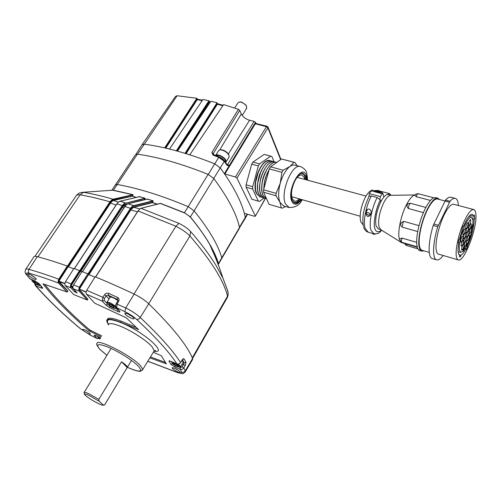 <?xml version="1.0" encoding="UTF-8"?>
<svg xmlns="http://www.w3.org/2000/svg" width="501" height="501" viewBox="0 0 501 501"><rect width="100%" height="100%" fill="white"/><g stroke="black" fill="none" stroke-linecap="round" stroke-linejoin="round"><path stroke-width="0.75" d="M213.683 154.947L213.1 155.122L211.848 152.542L238.42 109.306L223.59 104.603L189.81 154.79L185.057 153.319L217.033 102.78L210.896 101.227L177.504 151.127L176.352 150.807L208.904 100.757L202.949 99.449L169.532 149.016L164.685 147.845L196.843 98.271L177.135 95.747L175.413 96.499L142.228 144.47M244.413 213.251L244.356 213.357C241.275 201.941 234.618 188.714 224.392 173.672L220.352 167.979L214.691 163.814C201.477 158.566 188.883 154.289 176.916 150.989C164.967 147.701 153.982 145.428 143.962 144.163L141.933 144.895M256.186 123.49L255.516 122.35L254.915 123.346L256.149 123.59M245.095 218.574L245.371 217.522L244.35 213.307L254.577 216.307L255.372 216.181L265.856 197.356M255.516 122.35L254.107 121.355L249.561 120.253C245.672 119.056 242.904 116.946 241.269 113.934L239.741 110.395L238.42 109.306M213.113 154.496L211.848 152.542L213.213 153.625L213.1 154.477M226.728 164.171L229.364 165.474L254.708 123.634L254.915 123.346L255.335 123.747L224.88 174.004L235.407 176.985L266.438 126.703L254.708 123.634M185.527 153.463L217.284 103.256L217.033 102.78M176.828 150.933L209.218 101.352L208.904 100.757M165.148 147.952L197.081 98.703L196.843 98.271M202.448 100.194L197.826 99.304L197.187 99.693L197.081 98.703M197.826 99.304L197.187 99.693L165.812 148.108M210.414 101.947L209.681 101.753L209.236 102.191L177.454 151.108M209.982 101.847L209.462 102.26L208.748 101.828M223.127 105.285L218.148 103.907L217.653 104.327L217.284 103.256M218.148 103.907L217.365 104.227L186.134 153.644M209.218 101.352L209.681 101.753M217.96 103.845L217.378 103.388M197.763 99.292L197.162 98.816M280.648 159.65L267.91 127.855L236.954 178.118L255.322 215.925M224.88 174.004L224.392 173.672L229.314 165.549L227.197 165.53L224.279 161.385L213.752 178.425M236.954 178.118L235.407 176.985M267.077 126.258L255.936 123.54L255.335 123.747M254.107 121.355L227.304 164.998M229.796 165.881L227.266 164.948L227.197 165.53M212.994 154.327L219.225 156.976L218.774 157.314L213.1 155.122M227.21 164.873L224.348 160.802L224.279 161.385L218.774 157.314L208.241 174.436M111.948 190.261L113.433 190.211L132.947 194.657L132.984 195.258L132.464 196.085L132.183 195.904L132.702 195.077L113.364 199.479L112.03 200.131L110.214 201.997L67.654 266.444M127.987 203.832L133.686 205.629L152.974 200.876L147.526 199.085L128.143 203.782L126.446 204.64L124.943 206.45M87.969 273.953L130.485 208.31L124.993 206.462L126.465 204.621M218.442 263.726C216.701 257.921 213.795 251.477 209.712 244.394L208.679 242.634C204.057 234.856 197.933 226.333 190.311 217.058L185.232 213.238L160.383 203.456L141.194 208.259L139.685 208.992L138.013 210.971M227.003 298.07L227.517 296.172C223.884 280.923 211.353 260.858 189.917 235.971C186.24 232.32 181.569 229.076 175.901 226.233L138.082 210.984L139.704 208.973M141.013 208.322L178.957 223.365C183.66 225.632 187.562 228.362 190.668 231.556L191.332 232.326C201.872 244.607 210.138 255.692 216.131 265.593L222.983 278.218L227.999 291.67M221.605 258.785L221.799 257.846C218.248 245.121 209.005 229.445 194.075 210.815L188.219 206.65C174.843 201.051 162.149 196.386 150.137 192.653C138.144 188.946 127.179 186.222 117.228 184.487L115.28 185.057L111.823 190.267M135.809 197.4L132.452 196.085L136.053 197.35M139.284 196.699L145.008 198.164L144.507 199.686M218.248 264.678L218.505 264.096L218.198 264.541M159.951 203.519L160.489 203.362L184.456 212.743L190.336 216.902C205.466 235.495 214.835 251.051 218.455 263.564L221.799 257.846M147.162 199.141L153.087 200.788L152.41 202.598L157.408 204.057M79.703 270.728L122.25 205.567L116.915 203.888L74.411 268.655M67.403 266.188L109.932 201.815C99.098 198.697 89.153 196.367 80.091 194.826C77.668 194.57 76.284 195.002 75.945 196.123L34.964 256.337M116.877 203.882L118.305 202.241M116.038 205.091L110.539 203.062L68.418 266.889M68.08 266.77L112.024 200.124L111.617 201.296L113.483 200.175L132.339 196.173L113.652 200.45L118.286 202.172M124.01 207.802L122.551 207.326L80.736 271.448M80.417 271.329L123.59 205.623L124.148 203.988L122.513 205.748L79.941 270.972M137.393 211.867L130.842 209.95L88.965 274.68M65.499 281.737L71.042 283.892L79.578 270.603L73.929 268.473L65.499 281.737L64.735 283.86L65.28 285.595L73.716 294.557L87.324 300.055L79.058 291.106L73.34 288.77L72.808 287.004L73.572 284.9L79.321 287.223L78.845 289.315L131.869 208.222L132.414 206.675L130.748 208.491L88.201 274.197M192.309 357.883L227.517 296.172L228.256 294.006L228.049 292.434M218.43 263.695L218.43 263.67C216.714 257.94 213.808 251.508 209.712 244.394L215.01 256.462C217.052 261.353 220.734 271.091 222.983 278.218L227.391 289.941L228.256 294.006L227.535 297.137L192.566 358.465M76.49 195.321C79.809 192.19 79.302 193.192 81.795 192.384L84.256 192.428C93.042 193.962 102.686 196.217 113.195 199.198L132.834 194.751L112.706 190.223L83.009 192.278M144.075 199.78L144.795 198.578L125.645 203.193L144.895 198.258L139.604 196.655L120.09 201.233L125.475 202.918L123.941 203.744L122.25 205.567L122.513 205.748M157.151 204.107L152.304 202.692L133.917 207.289L139.716 208.961L141.075 208.266M132.095 208.454L131.895 208.184L133.742 207.007L152.147 202.417L152.886 201.202L133.848 205.911L132.421 206.681L132.126 208.422L130.842 209.95L130.573 209.769M125.645 203.193L124.16 203.995L123.622 205.573L125.457 204.421L141.614 200.319M83.535 192.315L80.091 194.826L37.982 256.844M110.214 201.997L109.932 201.815L111.804 199.874L113.195 199.198L113.364 199.479M148.722 303.763L189.917 235.971L190.668 231.556M134.005 294.012L175.901 226.233L178.957 223.365M118.486 202.009L120.09 201.233L118.574 202.009L116.814 203.901L74.336 268.624M130.748 208.491L130.485 208.31L132.208 206.425L133.686 205.629L133.848 205.911M133.742 207.007L133.917 207.289L132.126 208.422M126.96 204.276L125.632 204.696L122.288 207.151M113.483 200.175L113.652 200.45L111.861 201.534L110.539 203.062L110.258 202.88M160.489 203.362L141.119 208.247M153.149 201.383L153.087 200.788M147.638 198.997L128.081 203.775M145.065 198.753L145.008 198.164M118.424 202.135L116.821 203.888M139.716 196.567L120.033 201.227M132.984 195.258L132.947 194.657M177.792 371.955C174.154 370.17 172.256 368.749 172.112 367.678L174.53 368.172C177.417 369.531 179.32 370.834 180.235 372.086C180.448 372.75 179.634 372.706 177.792 371.955M178.776 370.634L174.373 368.11M34.344 279.088C30.148 277.003 27.931 275.262 27.693 273.872L29.49 274.191C32.797 275.744 35.039 277.347 36.216 279.001C36.404 279.614 35.784 279.646 34.344 279.088M34.832 277.46L29.997 274.404M88.408 333.653C84.844 331.875 82.947 330.447 82.709 329.376L84.563 329.777C87.45 331.155 89.36 332.489 90.299 333.76C90.456 334.273 89.823 334.236 88.408 333.653M88.658 332.157L85.126 330.027M131.519 318.392C127.204 316.3 124.999 314.553 124.887 313.144L127.329 313.538C130.629 315.048 132.859 316.613 133.999 318.248C134.281 319.081 133.454 319.131 131.519 318.392M132.809 316.876L127.06 313.432M73.34 288.77L77.185 293.022L74.449 291.663L70.804 287.756L70.378 286.04L80.091 271.129L79.578 270.603M80.091 271.129L81.795 271.861M64.761 283.66L58.26 281.261L67.785 266.582L67.278 266.062L58.755 279.201L58.091 281.318L58.799 281.08L64.823 283.353M67.785 266.582L73.716 268.812M79.321 287.223L87.85 273.828L82.001 271.529L73.572 284.9M71.042 283.892L70.378 286.04M88.364 274.366L87.85 273.828M117.791 300.976L117.785 299.798L117.24 299.341L108.266 295.246L106.181 295.828L104.446 298.452L104.258 300.4L102.329 301.151L86.479 294.212L85.959 292.44L86.736 290.311L102.824 297.312L104.559 294.694C105.686 293.273 107.026 292.828 108.592 293.354L117.629 297.469C119.069 298.295 119.432 299.529 118.718 301.157L117.178 303.888L116.67 307.758L116.245 307.426C115.468 306.048 115.455 304.833 116.207 303.781L125.732 307.946L134.162 294.087C140.023 296.949 144.889 300.187 148.772 303.813C172.695 327.303 187.299 345.54 192.584 358.516L192.359 359.9M134.162 294.087C120.534 287.649 107.527 281.881 95.146 276.784L86.736 290.311M85.984 292.246L79.352 289.14L78.845 289.315L79.352 289.14L88.639 274.548L94.952 277.103M25.808 269.181L33.661 257.182C33.836 256.261 35.057 256.092 37.331 256.669C46.305 259.036 56.287 262.167 67.278 266.062M182.038 360.313L182.045 360.119C182.928 358.804 183.585 358.384 184.03 358.86L186.028 362.317L185.201 365.511L183.779 367.972C182.821 369.318 181.619 369.744 180.172 369.256L180.354 367.571L182.132 366.876L184.199 362.912L186.028 362.317M72.833 286.829L70.541 286.008L71.079 285.802L72.895 286.522M26.44 274.68L30.285 279.07M43.061 283.848L67.059 292.008L58.536 283.034C47.777 279.038 38.02 275.782 29.246 273.252C26.371 272.506 25.657 273.145 27.11 275.174L30.047 278.919L34.87 280.873L39.31 283.867L42.41 287.643C42.961 288.382 42.604 288.513 41.339 288.031L35.796 285.764C48.171 299.823 63.132 314.19 80.674 328.875L90.656 335.307L97.319 338.582L98.628 337.937M86.479 294.212L94.658 303.161L126.308 317.828L138.602 329.671L120.647 322.3C111.591 318.736 106.913 318.298 106.613 320.997L108.354 324.573M149.874 357.889L166.357 363.814L161.172 355.616L153.306 352.297M43.023 283.898L43.105 284.086C54.728 299.028 70.084 314.622 89.172 330.854L101.208 336.841M58.536 283.034L58.091 281.318M58.786 281.08L67.992 291.144L58.091 281.349M67.059 292.008L67.691 291.256M87.324 300.055L87.963 299.291L78.814 289.346L79.058 291.106M79.333 289.465L87.963 299.291M148.772 303.813L140.23 317.49C136.341 313.977 131.512 310.795 125.732 307.946L124.824 311.635L116.67 307.758L119.601 311.096C120.378 312.186 119.733 312.286 117.666 311.409L109.763 307.746L105.83 305.071L102.329 301.151L102.824 297.312L104.446 298.452M150.463 356.925L165.656 362.542M35.84 284.042L35.796 285.764L35.095 285.226L34.694 283.309M177.229 363.976L176.891 363.851C178.343 364.327 179.565 363.895 180.548 362.549L182.045 360.119M107.145 319.801C107.64 317.258 112.337 317.734 121.229 321.235L136.353 327.429M44.702 284.286C56.212 298.922 71.242 314.152 89.798 329.977L101.766 335.908M118.718 301.157L117.748 301.051L116.251 303.706M117.935 300.143L117.24 299.341L117.629 297.469M110.045 297.293L108.266 295.246L108.592 293.354M108.993 299.041L106.181 295.828L104.559 294.694M185.201 365.511L182.32 363.889M182.571 359.586L184.03 358.86M192.584 358.516L185.251 370.878L183.779 367.972L182.132 366.876M180.548 362.737L180.548 362.549C173.121 350.838 159.681 335.814 140.23 317.49C139.153 318.98 137.95 319.613 136.623 319.381C133.448 316.538 129.521 313.958 124.824 311.635M183.285 361.76L182.076 360.263L180.585 362.674C179.421 364.039 178.231 364.465 177.01 363.945L170.854 361.34L176.891 363.851C169.413 352.297 155.993 337.474 136.623 319.381M104.972 404.758L103.369 405.127C103.024 405.497 101.409 405.008 98.522 403.649C91.526 400.086 86.867 397.036 84.537 394.512C84.112 393.567 85.665 393.905 89.203 395.539L99.173 401.282L98.847 399.36L121.549 361.766C125.244 364.315 127.191 366.137 127.398 367.233L104.64 404.827M84.036 392.627C84.024 391.914 85.79 392.377 89.328 394.011L98.847 399.36M103.388 404.983L99.173 401.282M127.248 367.596L121.549 361.766M115.336 307.389L115.718 308.541C113.483 308.478 110.79 307.069 107.64 304.301L107.214 303.706C105.955 301.571 113.257 304.871 115.336 307.389M116.827 308.096L116.219 308.428M107.12 303.343L106.87 302.41C108.479 301.759 111.454 303.136 115.8 306.543M113.877 307.645L113.977 306.844L111.573 305.034L109.074 304.032L108.993 304.84L111.391 306.643L113.877 307.645M112.13 305.453L111.391 306.643M109.412 304.17L108.993 304.84M33.73 280.773C37.656 282.739 39.698 284.336 39.848 285.564L38.17 285.238C35.189 283.835 33.141 282.376 32.02 280.873C31.801 280.284 32.371 280.247 33.73 280.773M39.848 285.564L40.431 285.451M31.964 280.623L31.776 279.671M37.105 283.052L34.519 281.568L33.373 281.531L34.813 282.977L37.393 284.455L38.539 284.499L37.105 283.052M37.838 283.791L37.393 284.455M35.414 282.082L34.813 282.977M99.906 339.02L98.277 337.474L99.129 337.198M98.083 336.71L98.227 337.273M100.425 338.156L99.843 337.906L100.106 338.695M100.094 338.012L99.799 338.476M177.404 366.676C174.692 365.411 172.876 364.171 171.949 362.943C171.686 362.254 172.457 362.267 174.26 362.987C177.849 364.747 179.677 366.137 179.727 367.158L177.404 366.676M171.874 362.668L171.674 361.691M177.861 364.064C179.659 365.26 180.598 366.156 180.692 366.738L180.228 367.033M174.31 364.571L176.853 366.031L178.394 366.306L177.379 365.11L174.818 363.645L173.283 363.375L174.31 364.571L174.836 363.657M177.385 365.116L176.853 366.031M115.599 184.631L135.37 154.847L137.38 154.139C147.382 155.523 158.36 157.903 170.309 161.291C182.289 164.697 194.902 169.062 208.147 174.398L213.858 178.563C228.011 197.72 236.566 214.021 239.522 227.473L239.278 228.494M456.305 256.143C455.158 249.185 459.129 231.869 464.559 220.54C468.354 212.725 471.454 209.074 473.858 209.581C474.954 210 475.624 211.497 475.869 214.077C477.616 227.479 463.92 263.15 458.19 259.9C457.238 259.518 456.605 258.265 456.305 256.143M473.614 209.518L453.756 204.302C451.176 203.744 447.963 207.314 444.118 215.01C438.625 226.17 434.855 243.323 436.265 250.281C436.647 252.41 437.348 253.669 438.375 254.07L438.638 254.145M473.827 216.326L474.422 215.054L474.76 218.593L474.171 219.864C473.808 227.911 471.56 236.647 467.446 246.072L467.483 246.999L466.162 249.667L466.112 248.746C464.183 252.322 462.461 254.47 460.945 255.184L460.513 256.706L459.549 256.875L459.699 255.272C457.845 254.251 457.538 249.986 458.791 242.471L458.246 242.929L458.941 239.547L459.486 239.096L462.179 229.878L461.916 229.364L463.187 226.001L463.45 226.521L464.865 223.264C467.965 216.877 470.495 213.889 472.462 214.303L473.827 216.326L469.957 215.298M444.963 200.957L437.636 199.041C434.805 198.421 431.38 202.053 427.347 209.944C421.591 221.392 417.84 239.083 419.525 246.298C419.988 248.496 420.784 249.811 421.911 250.243L422.199 250.325M463.218 251.145L460.632 252.398L459.304 249.692C458.966 242.91 460.882 234.662 465.06 224.936C467.715 219.444 469.894 216.87 471.585 217.227L472.982 220.29L472.9 224.648M443.122 255.466L442.621 256.261C440.204 259.186 438.156 260.37 436.484 259.806C432.225 258.641 432.657 243.192 437.774 226.702L450.042 201.245C452.184 198.884 453.994 197.939 455.459 198.415C457.156 199.066 458.139 201.433 458.415 205.523M472.875 219.513L474.171 219.864M467.446 246.072L466.08 246.016L466.318 244.419L467.038 244.35L466.569 244.212M466.218 246.636L467.483 246.999M465.178 248.477L466.112 248.746M460.945 255.184L458.91 254.589M459.661 256.462L460.513 256.706M459.63 255.241L459.974 255.341M458.791 242.471L458.352 242.346M463.024 226.408L463.45 226.521M474.76 218.593L472.368 217.954M455.14 198.333L451.013 197.262C449.522 196.787 447.7 197.72 445.539 200.062L433.24 225.437C428.148 241.889 427.791 257.32 432.119 258.51L432.451 258.604M472.794 225.632L470.596 235.633M469.725 238.344L467.64 243.705M466.481 246.135L463.663 250.638M463.419 249.755L464.433 249.147L464.54 248.502L464.064 248.364L463.594 249.379M462.962 249.918L463.106 251.107L463.582 251.245L463.062 249.692M463.763 247.594L462.899 249.454L463.4 249.792L462.899 249.454M463.857 247.143L463.663 247.563L464.139 247.701L464.333 247.275L463.857 247.143L464.552 247.306L463.4 249.792M467.057 244.231L467.583 243.298L466.932 243.21L466.581 244.1M469.293 238.025L469.788 238.363L469.293 238.025L469.543 236.491L470.42 235.583L470.915 235.921L469.988 237.925M472.349 225.174L471.497 227.016L471.992 227.354L471.497 227.016M472.437 224.73L472.249 225.143L472.725 225.275L472.919 224.861L472.437 224.73L473.126 224.911L471.992 227.354M464.765 237.637C465.767 235.132 466.024 233.497 465.542 232.74L464.352 234.142C463.35 236.654 463.093 238.288 463.575 239.046L464.765 237.637M462.085 240.893C463.087 238.376 463.344 236.735 462.855 235.977L461.653 237.393C460.644 239.923 460.381 241.563 460.87 242.321L462.085 240.893M464.295 233.629C465.304 231.099 465.561 229.445 465.072 228.675L463.876 230.078C462.861 232.621 462.605 234.268 463.093 235.038L464.295 233.629M463.049 248.74C464.032 246.267 464.289 244.663 463.82 243.924L462.63 245.34C461.64 247.82 461.383 249.429 461.853 250.162L463.049 248.74M462.567 244.845C463.563 242.352 463.82 240.73 463.344 239.979L462.141 241.394C461.145 243.899 460.889 245.521 461.365 246.273L462.567 244.845M465.686 245.477C466.663 243.016 466.926 241.419 466.456 240.68L465.285 242.083C464.302 244.551 464.045 246.154 464.508 246.887L465.686 245.477M465.229 241.588C466.218 239.102 466.475 237.487 466.005 236.741L464.822 238.138C463.832 240.63 463.569 242.252 464.045 242.998L465.229 241.588M467.558 231.625C468.56 229.114 468.817 227.479 468.341 226.721L467.17 228.099C466.168 230.617 465.905 232.257 466.387 233.015L467.558 231.625M469.756 224.423C470.758 221.899 471.021 220.252 470.533 219.482L469.381 220.847C468.372 223.377 468.109 225.024 468.598 225.794L469.756 224.423M467.114 227.586C468.122 225.049 468.379 223.396 467.89 222.626L466.713 224.01C465.705 226.552 465.442 228.205 465.93 228.976L467.114 227.586M470.602 232.439C471.585 229.959 471.848 228.35 471.378 227.598L470.239 228.963C469.249 231.449 468.986 233.065 469.456 233.81L470.602 232.439M470.182 228.456C471.178 225.957 471.435 224.329 470.959 223.571L469.813 224.936C468.811 227.441 468.554 229.076 469.03 229.834L470.182 228.456M468.441 239.534C469.418 237.067 469.675 235.464 469.212 234.725L468.059 236.109C467.076 238.576 466.813 240.186 467.276 240.918L468.441 239.534M468.003 235.608C468.992 233.122 469.249 231.5 468.779 230.754L467.615 232.132C466.625 234.631 466.362 236.247 466.838 236.998L468.003 235.608M464.283 249.398L463.807 249.266M464.383 249.254L463.913 249.122M464.433 249.147L463.957 249.016M464.502 248.928L464.026 248.79M464.54 248.721L464.064 248.584M464.527 248.371L464.101 248.283M464.533 247.932L464.552 249.103L463.588 250.055L463.582 251.245M463.375 249.592L464.139 247.701M467.12 243.974L466.644 243.843M467.208 243.699L466.732 243.567M467.276 243.542L466.807 243.405M467.408 243.348L466.932 243.21M467.489 243.292L467.02 243.154M467.583 243.298L466.857 245.91M466.55 246.154L466.036 245.903M466.506 246.041L466.011 245.703M466.487 245.841L466.018 245.49M466.487 245.622L466.068 245.164M466.544 245.296L466.13 244.908M466.606 245.039L466.243 244.576M466.719 244.713L466.318 244.419M466.788 244.557L466.444 244.225M470.157 237.969L469.788 238.363M469.763 238.163L470.101 237.43L469.625 237.299M470.101 237.43L470.013 236.622L469.543 236.491M470.013 236.622L469.688 236.178M470.157 236.309L470.896 235.714M471.973 227.147L472.725 225.275M467.508 243.674L467.17 244.726L467.364 243.636M466.625 245.747L466.919 244.613L466.625 245.747M470.245 237.117L470.702 236.134L470.245 237.117M466.995 245.277L466.656 245.183M391.106 195.296L388.463 194.595C386.221 194.087 383.678 196.473 380.829 201.74L380.397 200.037L377.153 197.538L371.316 195.96L368.874 196.254L368.961 196.574M415.041 194.958L391.062 195.302C388.882 195.165 386.465 197.582 383.804 202.548C379.451 211.948 377.86 220.064 379.019 226.909L380.71 229.596L401.207 242.421M402.065 242.803L401.426 242.559L399.303 238.958C397.468 232.145 400.806 215.68 406.28 205.078C409.492 198.872 412.436 195.496 415.116 194.945M423.408 212.618L408.252 208.491L406.812 206.118L407.144 205.034M402.121 238.107C401.301 240.298 401.176 241.695 401.746 242.296C399.904 241.075 399.353 239.885 400.092 238.733L402.121 238.107L416.675 242.34M400.662 224.899L401.188 222.663L403.856 221.386L419.024 225.65M380.829 201.74C376.483 211.115 374.898 219.225 376.088 226.064L378.343 228.963M430.447 200.438L416.231 196.686L414.866 195.403M423.965 250.844L421.629 251.101C420.464 250.657 419.644 249.298 419.168 247.037C417.414 239.591 421.297 221.273 427.253 209.424C431.424 201.27 434.968 197.519 437.887 198.158L439.433 199.511M419.869 250.581L419.569 250.494C418.404 250.043 417.571 248.69 417.089 246.423C416.293 242.34 416.65 236.635 418.166 229.308C419.782 221.912 422.105 215.092 425.13 208.854C428.18 202.786 431.01 199.116 433.634 197.832L435.801 197.613L437.592 198.083M370.915 190.706C369.037 191.651 367.139 193.906 365.223 197.482C360.858 206.75 359.349 214.797 360.682 221.617L362.824 224.467M381.449 192.597L377.666 190.693L374.397 190.712M380.127 192.534L374.817 191.113M365.774 213.201L365.749 212.869L367.59 212.474C369.243 213.069 370.114 213.833 370.201 214.766L368.354 215.161L365.774 213.201M365.924 212.437L366.231 211.428C367.646 206.662 372.406 209.875 370.771 213.802L370.496 214.729C368.316 217.484 366.757 217.014 365.811 213.313M379.883 199.16L380.416 196.611L369.369 193.63L368.874 196.254M390.98 195.265L389.621 193.649L387.085 194.601M383.916 196.999L382.751 192.948L380.416 196.611M382.726 192.941L371.729 190.004L369.369 193.63M375.6 233.992L373.796 234.311L371.911 233.272M218.236 156.588L218.273 156.594C221.166 157.552 223.296 159.105 224.667 161.241M216.019 155.723L218.931 155.535C223.17 157.182 225.4 159.255 225.625 161.767L225.369 162.224M228.694 154.483L228.619 154.333C226.346 151.289 223.634 149.78 220.478 149.805L220.402 149.812M228.863 157.345L229.207 156.788L228.869 155.041C226.289 151.584 223.208 149.874 219.632 149.899L218.517 150.832L215.756 155.291M246.486 108.554L246.442 106.156C245.189 104.189 243.329 102.855 240.868 102.141L239.209 102.029L237.862 102.987L234.693 108.047M246.392 106.024L246.091 105.26L241.639 102.054L239.81 101.997M299.247 198.859C297.5 200.801 295.891 201.559 294.413 201.12L292.29 198.778C291.425 196.53 291.288 193.543 291.883 189.798M293.692 183.36C296.354 177.329 299.128 174.548 302.028 175.018L304.276 177.586L304.752 179.414M260.063 196.949L256.669 193.624L255.573 189.791C254.777 180.197 257.232 171.636 262.944 164.109C265.505 161.291 267.903 160.157 270.139 160.702M259.969 196.924L256.481 193.568C251.039 183.616 261.967 157.22 270.026 160.671M262.161 197.563L258.779 194.231L257.714 190.524C256.888 180.83 259.368 172.187 265.161 164.591C267.691 161.836 270.058 160.727 272.262 161.266M261.153 197.118L259.919 196.906L256.706 193.636C251.245 183.642 262.274 157.145 270.321 160.752L271.166 161.122M264.265 198.171L260.896 194.845L259.856 191.257C259.004 181.468 261.516 172.739 267.384 165.079C269.882 162.38 272.218 161.297 274.385 161.829M263.25 197.726L262.017 197.513L258.817 194.244C253.387 184.249 264.428 157.709 272.438 161.316L273.283 161.685M266.369 198.784L263.019 195.465L262.01 191.989C261.127 182.101 263.664 173.29 269.613 165.568C272.081 162.931 274.379 161.873 276.514 162.393M265.355 198.34L264.115 198.127L260.933 194.858C255.535 184.863 266.582 158.285 274.567 161.879L275.412 162.255M266 197.557L264.503 194.244M266.582 198.841L263.056 195.471C257.696 185.476 268.743 158.855 276.696 162.443L276.715 162.449M265.95 197.444L264.591 194.444M285.595 206.537L282.439 208.14L281.286 207.909L279.953 202.279L283.654 205.967M306.556 179.903L305.848 176.402L303.293 173.478C297.256 170.672 288.351 192.346 292.265 200.431L294.663 203.074C296.642 203.619 298.771 202.385 301.045 199.367M263.946 198.07L259.537 201.402L258.334 201.151L252.679 189.077L252.673 186.685L258.347 165.944L259.574 163.871L252.942 162.08L264.146 154.408L270.834 156.162M258.334 201.151L251.865 199.248L246.097 187.18L246.079 184.8L251.709 164.146L252.942 162.08M294.112 162.28L281.575 158.992L270.565 166.833L283.121 170.221L281.894 172.338L269.338 168.931L263.589 189.81L263.582 192.209L269.05 204.308L281.286 207.909M270.565 166.833L269.338 168.931M297.055 165.699L295.114 162.618L281.575 158.992M263.589 189.81L276.07 193.373L276.032 195.791L263.582 192.209M276.07 193.373L280.259 183.228L281.894 172.338M283.121 170.221L289.885 166.539C285.789 169.795 282.583 175.356 280.259 183.228C278.205 191.157 278.105 197.507 279.953 202.279L276.032 195.791M300.299 166.557L295.12 165.186C293.536 164.71 291.789 165.161 289.885 166.539L293.987 162.255M258.347 165.944L251.709 164.146M274.041 161.754L271.88 156.512L264.146 154.408M252.679 189.077L246.097 187.18M252.673 186.685L246.079 184.8M259.574 163.871L270.709 156.137M263.852 188.871C263.971 182.107 265.718 175.751 269.093 169.814M272.262 165.624L275.6 163.245M263.889 188.733C264.033 182.07 265.755 175.813 269.056 169.952M272.431 165.505L275.512 163.313M263.971 185.971C264.315 181.124 265.593 176.534 267.803 172.2M261.848 185.107C262.205 180.448 263.432 176.026 265.536 171.837M259.731 184.243L260.889 177.698L263.269 171.486M257.62 183.366L261.008 171.142M255.523 182.477L258.748 170.822M210.101 102.411L209.462 102.26M239.465 227.222L247.294 214.084M177.135 95.747L137.55 154.164M249.561 120.253L228.375 153.926M241.269 113.934L219.782 149.862M239.741 110.395L213.213 153.625L213.852 154.897M202.141 100.651L197.288 99.712M222.801 105.761L217.653 104.327M280.948 159.437L268.048 127.179L267.102 126.265L266.438 126.703L267.91 127.855L267.966 126.972M219.325 157.126L224.298 160.733M113.307 190.299L117.228 184.487M190.311 217.058L213.858 178.563M184.355 212.844L208.147 174.398M95.585 276.965L138.082 210.984L95.653 276.99M82.446 271.705L124.993 206.462L82.496 271.724M74.373 268.642L116.814 203.901M125.457 204.421L126.183 204.878M90.512 335.175L97.125 338.425L94.57 335.827C93.9 335.063 94.251 334.944 95.61 335.482L100.595 337.868M94.57 335.827L95.804 335.601M99.949 349.485C96.944 345.621 95.985 343.724 97.062 343.792C95.491 337.292 131.256 355.259 140.462 365.724L142.779 369.425L142.184 370.396M127.398 367.283C139.497 372.537 143.23 372.256 138.608 366.45C133.554 361.039 119.344 351.921 108.917 347.443C97.964 343.141 95.077 343.899 100.263 349.711L106.938 355.247M153.582 351.859L154.264 350.744L152.085 346.786C147.075 340.83 131.75 330.829 120.647 326.333C112.763 323.201 108.642 322.763 108.272 325.017M108.529 324.272C105.204 318.793 109.35 318.254 120.96 322.644C143.23 331.455 168.555 353.825 154.151 351.27M80.373 271.31L71.086 285.802L72.996 288.2M68.08 266.764L58.792 281.405M79.365 289.146L86.053 291.939M27.11 275.174L26.227 274.398C25.169 273.746 24.906 272.2 25.438 269.745C25.576 268.887 26.753 268.761 28.977 269.369L37.331 256.669M29.246 273.252C28.244 272.175 28.15 270.884 28.977 269.369C37.882 271.893 47.808 275.168 58.755 279.201M147.826 361.215L177.517 372.5C180.792 373.589 182.157 373.427 181.606 372.018C183.084 372.569 184.299 372.193 185.251 370.878L185.076 372.168M181.606 372.018L180.172 369.256L174.955 367.039L170.916 364.296L169.062 361.29C168.762 360.701 169.319 360.689 170.735 361.246M70.804 287.756L65.28 285.595M177.517 372.5L177.874 372.725C184.443 373.971 182.351 374.341 185.433 371.573L192.747 359.248M166.107 363.338L165.869 363.807M80.674 328.875L80.317 328.675C62.775 313.995 47.752 299.567 35.245 285.395M121.229 321.235L120.647 322.3M90.881 330.673L90.343 331.599M89.798 329.977L89.172 330.854M75.92 291.544L75.056 290.856L74.449 291.663M75.188 290.755L70.541 286.008M71.086 285.802L71.067 286.121M97.232 336.284L98.227 337.305M39.761 285.595L40.994 286.096M115.762 308.528L118.042 309.593L117.666 311.409M104.258 300.4L107.233 303.744M183.141 362.467L184.199 362.912L182.389 359.799M179.546 367.233L180.354 367.571M34.87 280.873L35.295 281.061M39.31 283.867L35.057 281.005L29.421 278.468M42.41 287.643L38.99 283.641M41.339 288.031L41.301 286.466M119.601 311.096L116.345 307.545M107.709 304.376L105.83 305.071M109.763 307.746L109.932 306.199M174.955 367.039L175.068 365.479M170.916 364.296L172.688 363.789M171.035 361.378L170.158 361.027M169.062 361.29L170.415 361.171M110.577 297.037C112.205 296.911 114.666 298.039 117.954 300.418C113.013 297.281 110.42 296.191 110.182 297.131M107.045 302.134L110.02 297.406C111.097 296.623 113.733 297.694 117.923 300.625M181.988 360.394L183.241 362.286M117.259 184.493L137.38 154.139M221.786 257.808L239.522 227.473M445.539 200.062L450.042 201.245M433.797 223.991L438.331 225.25M449.428 202.222L444.926 201.039M437.774 226.702L433.24 225.437M377.153 197.538C371.755 207.633 368.755 223.427 370.872 230.053L373.978 233.873M381.48 230.084C378.174 232.808 375.969 232.264 374.867 228.437C372.926 223.578 375.944 207.852 380.397 200.037M371.316 195.96C365.905 206.011 362.956 221.755 365.141 228.381L368.21 232.188M433.76 197.776L418.097 193.674L416.888 194.889L416.231 196.686M425.85 207.433L410.425 203.287L409.167 204.54L408.252 208.491M403.856 221.386L403.036 222.538L402.171 226.734L402.528 227.247M417.176 246.83L401.783 242.309M406.342 244.062L406.693 245.565M381.925 193.712L370.884 190.756M377.666 190.693L378.643 190.499L382.1 192.772M225.582 162.537L226.133 161.804L225.87 160.239C224.385 156.788 216.601 153.256 215.543 155.542M225.494 162.412L225.569 160.364C222.344 156.312 219.081 154.74 215.787 155.636M293.091 201.897C295.102 203.306 297.412 202.366 300.024 199.079M305.535 179.621L304.865 176.54C304.038 174.398 302.779 173.415 301.082 173.603M307.113 180.053L306.311 175.582C302.147 162.261 286.447 189.679 291.789 201.277C294.15 205.692 297.419 205.109 301.596 199.53M289.177 207.577L285.457 203.882C279.884 192.804 292.221 162.737 300.644 166.645C304.276 168.399 306.318 170.616 306.769 173.29L307.708 180.216M247.575 214.171L245.377 218.092M136.015 154.22L141.921 144.933M239.553 227.661L245.371 218.129M255.372 216.181L265.486 198.34M218.505 264.09L221.837 258.391M139.685 208.992L137.963 210.977L95.547 276.953M124.874 206.475L82.408 271.686M128.037 203.788L126.484 204.608M124.887 206.456L126.446 204.64M95.259 335.338L100.582 337.893M125.294 313.025L124.887 313.144M127.398 367.314C134.111 370.314 138.533 371.604 140.675 371.178L142.779 369.425L154.264 350.744L155.398 350.468C155.786 350.662 155.366 350.819 154.145 350.944M147.876 361.315L177.874 372.725M100.006 349.548L106.926 355.272M80.348 328.7L90.656 335.307M97.319 338.582L99.173 338.444M180.692 366.738L183.372 362.06C183.704 361.966 183.278 361.359 182.076 360.25L182.971 359.298L182.483 359.486M103.369 405.127L104.227 404.896M84.45 394.13L84.143 392.89M127.398 367.233L131.475 360.432M84.218 392.321L111.116 348.433M115.718 308.541L116.683 308.328M179.727 367.158L180.598 366.939M221.849 258.309L239.534 228.049M458.19 259.9L438.375 254.07M432.119 258.51L436.484 259.806M429.251 252.404L421.911 250.243M471.416 217.184L468.855 216.495M460.632 252.398L458.102 251.659M363.4 226.396C361.828 217.691 363.688 207.727 368.999 196.511M297.187 177.354L366.012 196.066M417.715 231.568L402.491 227.235L400.819 225.663M367.502 209.518L365.899 212.587M380.866 229.696L378.117 228.901M417.295 247.281L401.777 242.722M415.041 195.071C414.728 194.494 415.736 194.025 418.059 193.662M407.313 204.702C407.025 204.089 408.052 203.613 410.388 203.274M417.915 248.872L406.662 245.553C405.328 244.738 404.758 244.106 404.952 243.655M363.663 227.279C364.459 229.746 365.874 231.356 367.897 232.095L373.577 233.76C380.015 234.099 379.295 232.051 381.85 230.31M421.629 251.101L419.569 250.494M366.231 211.428L366.757 210.42M380.203 191.144L389.459 193.605M370.809 213.608L370.201 214.766M375.136 190.486L378.549 190.474M291.726 196.711L360.131 216.219M225.356 162.211L225.625 161.767M228.619 154.333L228.869 155.041M229.207 156.788L226.133 161.804M246.78 108.072L242.196 115.474M246.091 105.26L246.442 106.156M294.231 202.886C296.191 202.955 298.145 201.69 300.093 199.097M305.604 179.64L304.909 176.321C303.982 174.423 303.205 173.434 302.585 173.346M270.095 160.689L269.77 160.602M283.303 205.861L288.758 207.458C295.164 207.783 299.642 205.197 302.184 199.692"/></g></svg>

